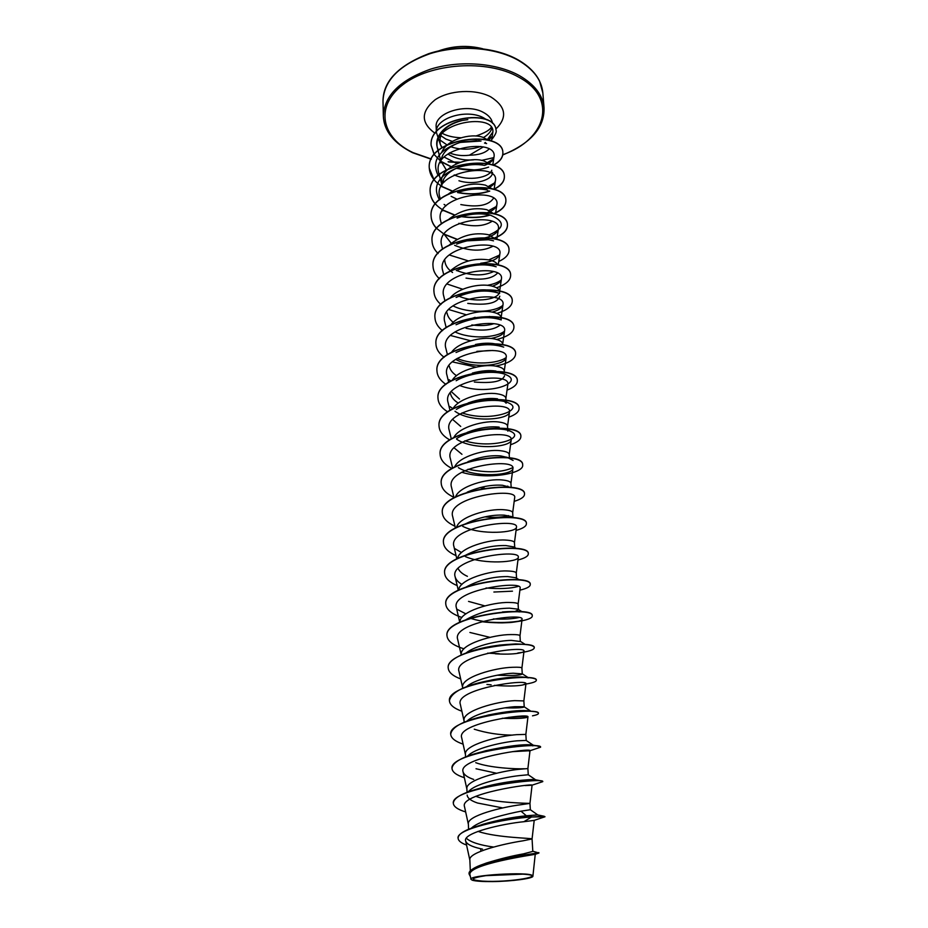<?xml version="1.0" encoding="UTF-8"?>
<svg xmlns="http://www.w3.org/2000/svg" width="928" height="928" viewBox="0 0 928 928"><rect width="100%" height="100%" fill="white"/><g stroke="black" fill="none" stroke-linecap="round" stroke-linejoin="round"><path stroke-width="1.39" d="M522.882 874.153C550.849 875.742 508.567 882.841 482.63 881.124C469.081 879.941 470.16 878.12 485.878 875.649L522.882 874.153M483.256 146.949L469.406 155.208C462.051 156.113 455.404 155.336 449.454 152.853M439.605 139.757L446.855 144.826M486.608 143.585L484.532 143.086L485.483 142.436M488.36 140.151L491.051 136.915L489.079 140.36M442.134 147.587L440.301 144.316C438.306 132.878 445.626 124.932 462.26 120.466L467.84 119.654L462.26 120.466M487.014 119.956L483.766 117.949C466.761 108.251 434.548 118.297 436.38 132.402L440.417 144.652M487.223 139.85L492.698 132.228M473.837 159.802C464.557 160.695 456.135 158.908 448.56 154.442M441.844 152.099C446.786 139.687 470.299 132.832 482.699 137.24L488.314 140.14M488.928 149.095C485.1 153.039 478.593 155.08 469.406 155.208M470.322 871.021L469.858 859.943C468.118 852.194 504.414 843.61 522.684 840.872L532.069 838.947C532.985 838.135 497.536 837.833 478.825 831.65L478.013 831.372M538.484 852.612L538.913 852.704C540.096 853.006 505.192 856.73 484.056 863.91L486.237 863.086C499.716 858.922 512.105 855.848 523.427 853.876L532.811 851.405L532.069 838.947L534.203 820.387L523.902 821.709C503.104 823.646 462.063 832.88 465.694 841.058C466.726 844.155 471.702 846.707 480.611 848.726L482.514 849.143M471.366 828.17L472.062 827.556C480.449 820.213 507.094 813.856 521.002 811.176L530.34 809.726L529.958 803.404C530.886 803.254 495.807 803.335 477.259 796.827L475.786 796.294M502.79 807.952L477.537 803.022C470.937 800.783 467.468 798.138 467.144 795.064M468.582 829.272L468.362 824.018C466.61 815.77 502.524 806.966 520.631 804.762L529.958 803.404L532.08 785.204C534.157 783.081 459.279 793.568 464.487 806.606L468.373 824.319M467.735 792.083L470.31 789.867C478.5 782.884 505.168 777.2 518.984 775.646L528.252 774.752L527.893 768.558L518.624 769.358C500.668 771.064 465.137 780.088 466.888 788.8L467.039 792.35M496.596 773.256L476.006 768.755M524.436 768.755C515.806 769.115 490.007 767.978 475.739 762.688M467.318 756.262L469.266 754.615C477.746 747.492 503.544 742.006 517 740.822L526.153 740.428L533.252 745.207M465.554 756.946L465.438 754.278C463.687 745.114 498.846 735.881 516.652 734.663L525.851 734.396L526.222 740.463M512.639 735.115C499.299 735.046 486.504 733.074 474.243 729.199M466.935 721.114L468.269 720.024C477.05 712.797 501.944 707.53 515.063 706.684L524.076 706.718L530.851 711.196M524.216 706.846C523.543 707.774 517.128 708.122 504.971 707.878M464.104 722.251L464.023 720.418C462.272 710.825 497.06 701.394 514.715 700.64L523.856 700.918M466.61 686.639L467.318 686.059C476.435 678.762 500.436 673.716 513.161 673.218L522.255 673.867C521.049 675.433 512.72 675.874 497.28 675.201M462.678 688.24L462.631 687.207C460.88 677.208 495.32 667.592 512.824 667.278C518.717 667.081 521.745 667.325 521.907 668.032L522.255 673.774M466.332 652.79L466.424 652.72C475.751 645.401 498.904 640.575 511.293 640.378L520.33 641.515L519.982 635.854M461.286 654.89L461.274 654.634C459.511 644.229 493.603 634.45 510.968 634.566C516.815 634.497 519.819 634.903 519.993 635.784L522.058 619.347C524.61 612.213 451.623 622.27 457.678 639.346L461.239 654.913M489.961 637.362L469.916 632.467M466.192 619.544C479.614 612.19 494.044 608.397 509.46 608.176L517.859 609.139L518.439 609.766L515.04 611.494M459.928 622.178C459.116 611.54 492.258 601.97 509.136 602.469C514.936 602.539 517.928 603.096 518.114 604.14L518.439 609.766M484.822 605.891L468.536 601.402M465.276 587.47C478.662 580.139 492.791 576.508 507.674 576.578L515.794 577.75L516.594 578.608L516.258 573.086C516.072 571.88 513.103 571.172 507.349 570.975C491.098 570.14 459.198 579.281 458.687 590.046M465.311 555.385C478.535 548.506 492.072 545.235 505.911 545.571L513.706 546.905L516.606 548.599M457.539 558.482C459.221 547.636 489.926 538.936 505.598 540.073C511.305 540.398 514.251 541.244 514.448 542.613L514.738 547.497M465.496 523.856C478.488 517.476 491.388 514.576 504.182 515.133L511.653 516.583M456.483 527.464C459.198 516.594 488.754 508.335 503.869 509.739C509.53 510.18 512.465 511.166 512.674 512.685L512.964 517.673M508.44 515.608C502.837 517.314 494.96 517.743 484.799 516.884M467.213 492.142C479.648 486.806 491.399 484.509 502.477 485.263L510.852 487.478M455.497 496.99C459.151 486.133 487.583 478.314 502.176 479.962C507.802 480.518 510.713 481.632 510.922 483.302L511.177 487.513M507.813 486.121L505.145 486.991M484.439 488.174L479.788 487.606M467.956 461.634C479.788 456.947 490.738 455.045 500.818 455.926L507.477 457.469L513.091 460.45M454.592 467.039C459.07 456.24 486.411 448.85 500.517 450.73C506.085 451.391 508.985 452.632 509.205 454.442L509.414 457.922M506.792 457.179L505.644 457.713M453.746 437.598C458.977 426.892 485.251 419.943 498.881 422.02C504.414 422.797 507.291 424.154 507.523 426.103L507.686 428.852M456.344 409.422C471.412 400.072 498.986 398.135 508.463 402.868L503.301 400.304L506.154 403.204L506.085 401.986M452.968 408.656C458.85 398.089 484.103 391.57 497.28 393.82C502.767 394.702 505.632 396.175 505.864 398.251L505.98 400.316M504.53 375.759C502.593 381.408 492.548 383.508 474.37 382.046M452.249 380.19C458.722 369.796 482.966 363.718 495.714 366.119C501.155 367.094 503.997 368.683 504.24 370.887L504.322 372.279M475.507 344.485C482.78 343.082 489.091 342.838 494.438 343.754L503.707 347.118C490.088 342.664 474.196 344.462 456.042 352.501M451.588 352.211C458.583 342.026 481.841 336.365 494.16 338.906C499.566 339.984 502.396 341.678 502.64 343.998L502.686 344.752M492.861 350.482L476.888 351.352M489.45 316.46L496.828 318.014L501.259 319.916C488.198 315.74 473.118 317.353 456.031 324.742M499.786 325.345C492.977 330.426 481.725 331.412 466.03 328.292M450.985 324.696C458.432 314.743 480.739 309.5 492.64 312.168C498.011 313.328 500.807 315.126 501.062 317.573L501.074 317.689M493.731 323.733C487.687 325.658 480.379 326.064 471.807 324.939M459.94 295.371C471.204 290.348 481.69 288.747 491.422 290.568L498.754 293.144C486.307 289.292 472.085 290.719 456.1 297.436M499.798 296.218C497.489 303.224 486.806 305.614 467.758 303.386M450.44 297.621C458.281 287.935 479.648 283.121 491.156 285.894C496.468 287.135 499.264 289.037 499.519 291.589L499.635 293.468M498.754 293.979C495.042 299.999 473.535 302.737 458.884 296.148M497.373 273.261C491.921 278.864 481.47 280.476 466.018 278.098M449.57 271.417C461.262 261.348 474.637 257.566 489.682 260.06C494.137 261.151 496.828 262.775 497.744 264.932M493.336 271.695C483.001 276.289 470.763 275.894 456.599 270.489M449.512 244.795C461.297 235.422 474.208 232.046 488.244 234.668L495.97 239.192M492.687 246.349C482.235 251.708 469.568 251.372 454.662 245.352M459.963 216.804C469.986 213.069 479.022 212.187 487.072 214.136L490.738 215.308C505.296 221.595 504.774 228.126 489.195 234.912M449.129 219.008C460.88 210.064 473.442 206.956 486.817 209.693L494.137 213.846M491.875 221.421C483.801 226.49 472.793 227.116 458.838 223.312M493.487 198.325C488.58 205.494 477.688 207.582 460.81 204.566M448.317 194.103C459.975 185.264 472.34 182.271 485.425 185.148L492.246 188.894M456.414 198.917L451.124 196.307M492.42 172.306C493.29 179.649 474.916 185.739 458.942 180.763M439.559 199.926C431.903 186.284 438.283 175.404 458.71 167.26L460.717 166.495C448.468 170.972 442.122 177.7 441.693 186.679L441.508 182.387C439.768 167.33 468.849 155.591 484.056 160.996L490.309 164.326M491.805 170.218C489.358 177.584 468.826 181.633 454.198 174.916M479.532 866.88L478.14 866.404M467.41 576.334C462.585 574.13 459.499 571.509 458.13 568.481M467.12 432.413C478.732 427.854 489.416 426.091 499.171 427.124M461.958 454.314L454.14 447.876M468.164 402.938C479.034 399.098 488.836 397.729 497.57 398.843M460.717 426.439L452.748 419.537M458.293 403.1C453.896 400.374 451.286 397.184 450.463 393.542M472.375 373.079C481.354 370.713 489.23 370.04 495.993 371.049M459.488 399.052L451.391 391.674M456.518 375.701C452.423 372.952 450.022 369.773 449.291 366.166M460.126 322.422L475.136 317.306M453.224 322.294C449.686 319.534 447.621 316.402 447.029 312.898M459.847 268.749C470.751 264.132 480.785 262.763 489.949 264.654M452.562 272.507C447.679 269.108 445.092 265.083 444.779 260.443L444.756 260.072M459.836 242.568C470.334 238.38 479.892 237.255 488.499 239.18M451.194 243.229L444.106 234.216M487.803 190.159C478.616 188.071 468.605 188.848 457.759 192.479L460.242 191.446C469.417 188.303 477.7 187.595 485.066 189.347M460.717 166.495C468.605 164.036 475.82 163.467 482.363 164.813M441.925 185.159L441.774 184.533M440.51 158.665L440.696 162.887C441.299 153.178 448.224 146.195 461.494 141.926L479.405 140.65M446.24 169.87L440.765 160.776M538.437 853.192L535.212 854.317C535.758 854.386 465.786 864.351 470.067 875.104L470.983 879.338L472.329 880.231C475.82 881.206 482.479 881.658 492.316 881.588C511.224 881.426 533.554 878.491 532.904 876.148L532.498 875.626C529.122 871.427 467.77 875.185 470.983 879.338M480.611 848.726L480.971 851.15M441.925 147.935L440.301 144.316M521.002 811.176L526.327 815.77C512.743 817.139 498.429 819.934 483.395 824.157L478.338 825.874C465.056 829.829 458.304 833.878 458.107 838.019L458.119 838.158M466.332 838.286C470.821 842.241 479.892 845.164 493.545 847.044M530.34 809.726L537.73 814.9L526.327 815.77L531.489 816.698C514.588 817.939 496.874 821.002 478.349 825.874L483.395 824.157M532.8 851.208L538.936 853.018C539.864 852.704 465.717 863.237 469.139 874.118L470.392 876.624M484.056 863.91C474.208 867.216 469.232 870.522 469.127 873.816L469.139 873.967M537.532 814.888L544.098 816.257L531.512 817C504.287 818.682 455.486 829.203 458.119 838.309C458.351 840.849 461.17 843.1 466.564 845.048M534.18 820.375L545.003 816.756L531.512 817L523.902 821.709M491.422 141.16L492.722 132.924C497.025 111.754 428.84 121.881 437.738 149.292L440.58 160.138M458.71 167.26C467.956 164.476 476.598 163.85 484.613 165.404C490.158 163.235 493.302 160.44 493.998 156.983C498.127 137.39 430.198 146.438 438.828 173.281L441.566 183.802M484.834 189.3C491.144 187.143 494.67 184.243 495.436 180.589C499.496 161.6 431.3 170.648 439.791 197.072L440.348 199.253M484.37 213.579C491.84 211.538 496.016 208.545 496.898 204.589C500.876 186.226 432.436 195.263 440.765 221.258L441.438 223.915M482.63 238.345C492.037 236.559 497.292 233.438 498.382 228.984C502.257 211.224 433.538 220.342 441.763 245.85M480.692 263.25C492.118 261.893 498.51 258.738 499.879 253.808C503.672 236.652 434.687 245.862 442.76 270.86L443.781 274.874M492.42 286.184C497.86 284.281 500.865 281.892 501.422 279.038C505.076 262.52 435.858 271.823 443.793 296.287M492.223 312.086C498.742 310.254 502.326 307.794 502.976 304.72C506.572 288.875 437.053 298.201 444.837 322.167L446.194 327.654M490.935 338.5C499.206 336.829 503.753 334.277 504.565 330.832C508.08 315.694 438.271 325.044 445.904 348.499L447.435 354.74M455.694 359.356C473.176 369.599 505.888 365.342 506.178 357.408C509.6 342.977 439.501 352.373 446.983 375.283L448.7 382.324M507.813 384.459C511.131 370.724 440.742 380.236 448.085 402.543L449.999 410.408M454.987 411.29C471.389 423.214 509.426 419.746 509.495 411.986C512.685 398.994 442.006 408.575 449.21 430.29L451.31 439.002M456.634 439.222C473.466 450.602 511.2 447.226 511.189 440.011C514.298 427.785 443.306 437.424 450.347 458.548L452.644 468.141M458.362 467.654C475.646 478.465 512.987 475.194 512.917 468.547C515.956 457.11 444.64 466.796 451.518 487.304L454.012 497.814M512.674 512.778L514.68 497.605C517.638 486.991 445.997 496.712 452.702 516.594L455.404 528.044M462.724 526.35C481.168 535.653 516.699 532.579 516.467 527.197C519.309 517.395 447.342 527.243 453.908 546.43L456.82 558.853M465.311 556.568C484.404 565.001 518.555 562.055 518.3 557.334C521.026 548.402 448.723 558.331 455.149 576.822C455.88 579.64 458.142 582.169 461.924 584.408M518.114 604.186L520.156 588.05C522.777 580 450.161 589.999 456.402 607.794L459.731 622.27M471.401 618.64C481.307 621.54 491.608 622.943 502.303 622.85L509.948 622.549C517.569 621.806 521.594 620.739 522.058 619.347M495.343 653.799C504.728 654.356 512.256 654.194 517.928 653.312C521.768 652.686 523.786 652.001 523.972 651.247C526.466 645.053 453.096 655.191 458.989 671.512L462.654 687.671M494.404 685.374C507.036 686.314 516.409 686.198 522.51 685.038L525.944 683.762C528.322 678.542 454.581 688.762 460.323 704.306M502.268 718.249C513.81 718.736 521.756 718.516 526.106 717.611L527.951 716.915C530.201 712.681 456.1 723.016 461.68 737.737L465.462 754.661M512.198 751.668L529.992 750.717C532.162 747.527 457.678 757.932 463.06 771.829C463.919 774.764 467.457 777.304 473.686 779.45M525.155 785.575L532.08 785.204M473.396 790.459L483.314 787.188C504.206 781.248 530.758 779.091 534.76 779.636L535.584 779.787M474.811 754.058L485.611 750.752C507.43 746.042 522.742 744.094 531.558 744.917L533.206 745.207M533.38 745.602L532.776 745.88M476.609 718.272L488.557 714.966C506.189 711.416 519.262 710.001 527.754 710.72L531.686 711.324C536.082 711.683 538.333 712.286 538.414 713.133L538.402 713.272M497.489 713.841L496.26 713.748M478.86 683.112L492.513 679.783C505.331 677.521 515.469 676.616 522.951 677.046L528.438 677.858M491.852 646.282L515.666 643.939L521.304 644.183M502.454 611.958C509.658 611.378 515.376 611.366 519.61 611.946M518.474 617.642C512.105 618.976 503.73 619.405 493.36 618.941M465.856 613.86L456.901 609.209M518.195 586.426C510.516 588.572 499.798 589.094 486.04 587.992M461.518 552.543L454.766 548.587M512.813 467.631C502.326 472.514 487.386 473.048 467.979 469.243M456.588 438.619C471.9 428.736 501.619 426.578 510.794 431.416C526.234 438.213 492.153 449.396 464.847 440.812M508.463 402.868C525.7 410.222 489.59 422.681 462.028 412.879M452.922 408.68L450.022 406.615M456.147 380.735C470.914 371.954 496.399 370.202 506.108 374.761C525.19 382.638 487.223 396.442 459.476 385.422M450.834 381.002L449.164 379.738M506.154 357.535C498.081 363.695 473.35 365.423 457.133 358.44M504.484 331.238C496.236 337.804 470.937 339.462 454.964 331.911M502.802 305.416C494.392 312.342 468.64 313.908 452.945 305.834M456.298 270.558C471.122 264.573 484.416 263.32 496.178 266.788L492.35 265.327M501.143 280.047C497.988 282.472 493.394 284.235 487.339 285.325M456.611 244.122C470.206 238.89 482.502 237.788 493.522 240.839M499.461 255.142L488.812 259.875M468.454 260.93L449.303 254.98M457.086 218.092C469.371 213.649 480.588 212.721 490.738 215.308M496.19 206.573L489.068 210.401M446.043 205.796L444.083 204.404M494.543 182.92L488.65 186.319M444.535 181.807L443.317 180.914M438.236 175.705C431.091 161.136 438.364 150.046 460.079 142.425L481.04 141.021M493.244 159.106L487.664 162.446M456.947 163.548L444.164 157.076M438.596 150.429C431.706 138.423 444.79 123.691 462.214 120.478M544.098 816.257L545.003 816.756M453.328 803.196L453.328 803.045C453.827 797.86 462.353 793.034 478.929 788.568C502.466 782.188 533.728 779.833 540.688 780.761L542.764 781.631L531.814 785.262M506.247 783.429L504.658 783.36M452.017 768.372L452.006 768.233C452.806 762.039 462.898 756.552 482.27 751.761C506.595 746.738 524.726 744.743 536.651 745.787L540.537 747.04M494.554 749.476L493.418 749.383M450.718 734.234L450.718 734.094C451.982 726.694 463.93 720.511 486.562 715.558C505.725 711.938 520.759 710.523 531.686 711.324M526.617 716.428L508.625 717.332M485.692 716.033L484.66 715.917M449.454 700.756L449.442 700.617C451.553 691.638 465.926 684.748 492.548 679.934C505.435 677.869 516.258 677.022 525.028 677.382C532.359 677.742 536.117 678.623 536.314 680.015L536.314 680.143M448.212 667.905L448.201 667.766C446.6 657.268 479.289 646.201 506.56 644.519L510.4 644.276C525.561 643.835 533.519 644.914 534.25 647.512L534.273 647.779C534.006 649.936 528.519 651.676 517.812 653.01L518.404 653.092M446.994 635.68L446.983 635.552C443.665 615.392 534.238 605.16 532.231 615.635L532.231 615.763M518.822 621.157C510.191 622.526 500.041 622.839 488.383 622.096M445.788 604.07L445.788 603.931C442.436 582.9 532.173 572.82 530.248 584.35L530.248 584.478M512.465 591.171L493.882 592.029M444.616 573.028L444.616 572.901C441.276 551.035 530.132 541.105 528.299 553.645L528.299 553.761M443.468 542.567L443.456 542.439C440.127 519.773 528.113 509.994 526.385 523.485L526.385 523.612M442.331 512.662L442.331 512.534C438.979 489.091 526.153 479.463 524.506 493.893L524.506 494.009M441.218 483.302L441.218 483.175C437.854 458.989 524.239 449.5 522.661 464.824L522.661 464.951M440.127 454.453L440.127 454.326C436.775 429.444 522.336 420.094 520.84 436.276L520.852 436.392M439.06 426.114L439.048 425.998C435.708 400.432 520.469 391.233 519.065 408.227L519.065 408.343M438.004 398.298L438.004 398.182C434.64 371.954 518.659 362.871 517.314 380.677L517.325 380.793M436.972 370.945L436.96 370.829C433.608 343.986 516.861 335.043 515.597 353.603L515.597 353.707M435.951 344.068L435.951 343.952C432.599 316.518 515.086 307.69 513.903 326.981L513.915 327.097M434.954 317.654L434.942 317.55C431.59 289.536 513.358 280.824 512.244 300.823L512.256 300.939M433.968 291.694L433.968 291.589C430.604 263.018 511.676 254.434 510.609 275.117L510.62 275.222M433.005 266.162L432.993 266.058C429.652 236.965 509.994 228.497 509.008 249.829L509.02 249.934M432.054 241.06L432.042 240.955C428.713 211.352 508.347 203.012 507.43 224.959C507.465 230.098 503.278 234.378 494.856 237.8M488.522 239.714L466.32 240.897M457.121 239.25L444.06 234.088M443.665 233.844L436.856 228.578M436.763 228.474C433.214 224.762 431.334 220.702 431.114 216.27C427.762 186.192 506.746 177.944 505.876 200.518C505.934 205.68 501.944 210.018 493.905 213.544M489.671 215.029C481.133 217.512 471.795 217.999 461.657 216.479M454.592 214.913L443.213 210.157M442.656 209.832C434.838 205.018 430.685 199.068 430.198 191.992C426.845 161.437 505.168 153.317 504.356 176.459C504.449 181.47 500.876 185.751 493.65 189.324M489.508 190.994C479.927 194.138 469.382 194.625 457.887 192.432M452.272 190.971L442.389 186.644M441.67 186.203C433.91 181.32 429.78 175.288 429.293 168.107C425.964 137.077 503.707 129.108 502.86 152.842C502.895 157.656 499.635 161.785 493.058 165.23M488.615 167.121C478.662 170.485 467.898 170.856 456.344 168.235M451.205 166.68L440.893 161.321M440.614 161.124L434.339 154.698M434.269 154.593L431.102 145.209C428.678 117.322 494.752 107.578 496.016 129.908L496.016 130.001M465.647 811.93C457.771 809.541 453.664 806.676 453.34 803.346C450.045 788.174 545.328 777.061 542.764 781.631M504.762 783.65L503.254 783.58M464.36 777.71C456.472 775.158 452.354 772.096 452.017 768.512C448.734 752.272 543.008 741.344 540.583 747.191L529.146 751.019M493.499 749.673L492.408 749.58M463.107 744.152C455.207 741.437 451.078 738.178 450.73 734.373C447.412 717.089 540.769 706.336 538.437 713.412C538.426 714.235 536.454 715.047 532.498 715.836M484.892 716.207L483.998 716.103M461.877 711.231C453.954 708.366 449.825 704.92 449.454 700.895C446.136 682.602 538.565 672.034 536.338 680.282C536.268 681.604 533.066 682.822 526.721 683.913M491.121 684.841L486.945 684.47M460.671 678.936C452.736 675.92 448.584 672.29 448.212 668.044C444.895 648.811 536.384 638.406 534.273 647.779M499.264 653.753L487.664 653.138M463.965 648.811C453.235 645.482 447.574 641.144 446.994 635.808C443.677 615.67 534.261 605.427 532.243 615.89C533.101 620.38 506.595 624.927 481.342 621.656M461.9 617.48C451.716 614.023 446.356 609.603 445.8 604.198C442.447 583.167 532.196 573.086 530.259 584.605C530.213 586.682 526.756 588.538 519.889 590.162M457.179 585.614C449.21 582.192 445.022 578.04 444.628 573.156C441.276 551.302 530.155 541.372 528.31 553.888C528.276 556.197 524.83 558.238 517.952 560.013M456.066 555.64C448.073 552.09 443.874 547.764 443.468 542.694C440.139 520.028 528.125 510.249 526.396 523.74C526.373 526.257 522.928 528.484 516.061 530.422M454.964 526.199C446.971 522.534 442.76 518.056 442.331 512.79C438.99 489.346 526.176 479.718 524.517 494.137C524.506 496.863 521.06 499.264 514.193 501.352M453.885 497.292C445.881 493.499 441.658 488.87 441.229 483.418C437.865 459.244 524.25 449.755 522.673 465.067C524.111 473.5 487.525 480.228 461.715 472.259M452.04 468.512C444.5 464.65 440.533 460.01 440.139 454.569C436.786 429.687 522.348 420.338 520.863 436.508C520.875 439.64 517.441 442.378 510.551 444.756M449.825 439.965C443.016 436.102 439.42 431.52 439.06 426.23C435.719 400.676 520.48 391.465 519.077 408.459C519.1 411.777 515.666 414.688 508.776 417.194M447.783 411.928C441.6 408.065 438.341 403.552 438.004 398.414C434.64 372.198 518.671 363.115 517.325 380.898C517.36 384.412 513.926 387.486 507.036 390.12M445.904 384.366C440.255 380.515 437.274 376.072 436.972 371.061C433.62 344.218 516.884 335.263 515.608 353.823C515.295 359.333 508.637 363.428 495.645 366.119M476.076 367.128L452.412 361.897M444.141 357.28C438.967 353.44 436.241 349.079 435.951 344.172C432.61 316.738 515.098 307.922 513.926 327.201C513.752 332.456 508.022 336.551 496.735 339.486M470.635 340.773L450.532 335.495M442.482 330.658C437.726 326.842 435.22 322.55 434.954 317.759C431.601 289.756 513.381 281.056 512.256 301.043C512.175 306.182 507.048 310.3 496.863 313.386M466.366 314.812L448.758 309.534M440.916 304.488C436.531 300.707 434.223 296.473 433.968 291.798C430.615 263.239 511.688 254.655 510.632 275.326C510.597 280.418 505.888 284.571 496.503 287.784M486.701 289.942L475.066 290.557M462.77 289.258L447.11 284.026M439.431 278.76C435.383 275.001 433.237 270.837 433.005 266.266C429.664 237.174 510.006 228.717 509.02 250.038C509.101 254.434 505.679 258.251 498.754 261.487M438.12 253.564C434.304 249.818 432.286 245.676 432.054 241.164C428.713 211.572 508.358 203.22 507.442 225.168C507.488 230.272 503.336 234.529 495.007 237.951M456.878 239.378L444.141 234.32M436.67 228.578C433.19 224.889 431.334 220.864 431.126 216.479C427.762 186.4 506.758 178.153 505.888 200.715C505.957 205.854 502.002 210.18 494.021 213.695M490.03 215.122C481.272 217.732 471.679 218.231 461.251 216.607M454.372 215.041L443.294 210.401M442.668 210.03L442.702 210.865M435.476 204.206C432.17 200.529 430.406 196.527 430.198 192.2C426.857 161.646 505.18 153.514 504.368 176.668C504.461 181.61 500.981 185.855 493.905 189.405M489.74 191.11C480.008 194.358 469.278 194.845 457.562 192.56M452.087 191.098L442.494 186.888M434.223 180.136L429.293 168.304C425.975 137.274 503.718 129.305 502.872 153.039C502.918 157.795 499.728 161.89 493.278 165.312M475.496 169.998L456.077 168.362M451.031 166.796L440.951 161.553M434.2 154.674L431.114 145.394C428.678 117.52 494.763 107.776 496.028 130.094C496.874 131.73 495.424 134.896 491.666 139.618M450.799 146.728C460.578 150.081 470.589 149.988 480.808 146.45M542.857 92.962C541.662 80.121 533.484 69.24 518.311 60.32C495.598 47.432 459.348 44.556 430.232 53.615C399.643 64.542 383.902 80.353 382.997 101.059L383.334 116.058C384.25 95.561 400.084 79.901 430.847 69.066C460.137 60.065 496.584 62.895 519.402 75.632C534.644 84.448 542.845 95.213 544.04 107.915L542.857 92.962L539.586 81.119C535.653 73.022 528.496 65.934 518.091 59.868C495.239 46.818 458.038 44.022 428.771 53.662C398.448 65.424 383.194 81.223 382.997 101.059M431.381 159.013L413.064 152.633C381.524 138.063 374.471 106.604 402.624 84.912C430.302 62.965 487.107 59.102 518.682 77.117C558.285 98.194 546.082 139.803 502.814 154.698M493.858 157.632L481.586 160.393M460.23 162.261L448.12 161.75M452.342 141.404L445.846 139.061L440.545 135.511M436.38 132.402L436.16 126.939C434.327 112.775 466.471 102.706 483.442 112.439C488.789 115.316 491.805 118.923 492.513 123.273M435.093 133.342C420.744 122.867 420.709 111.696 435 99.853C449.349 90.004 475.6 88.647 490.912 96.964C505.946 106.662 507.616 117.357 495.923 129.05M491.968 128.342C490.645 131.892 487.826 134.943 483.523 137.518M476.563 140.58L459.604 142.552M383.334 116.058C383.995 130.964 393.739 143.19 412.589 152.714L431.276 159.21M448.514 161.982L459.685 162.458M502.779 154.953C530.816 143.341 544.574 127.67 544.04 107.915M442.273 133.319L443.34 133.876C447.969 136.184 453.85 137.472 460.984 137.762M524.216 706.811L523.868 700.895L525.956 683.762M507.825 431.137L507.767 430.348M501.201 319.893L501.085 317.921M535.236 854.305L532.904 876.148M493.998 156.983L492.733 165.114M495.436 180.589L494.079 189.463M496.898 204.589L495.436 214.229M498.382 228.984L496.816 239.436M441.751 245.85L442.598 249.18M499.89 253.808L498.22 265.072M501.422 279.038L499.647 291.148M443.793 296.299L444.976 301.032M502.988 304.72L501.108 317.701M504.565 330.832L502.651 344.253M506.189 357.408L504.252 371.107M507.825 384.459L505.876 398.448M509.495 411.986L507.535 426.265M511.189 440.011L509.217 454.581M512.929 468.547L510.934 483.418M516.478 527.197L514.448 542.683M518.3 557.334L516.27 573.144M455.138 576.833L458.258 590.254M523.984 651.247L521.907 668.044M460.311 704.306L464.046 720.836M527.951 716.915L525.851 734.396M530.004 750.717L527.893 768.558M463.06 771.829L466.9 789.148M465.694 841.058L469.87 860.21M483.314 787.188L478.929 788.568M534.76 779.636L540.688 780.761M485.611 750.752L482.27 751.761M531.558 744.917L536.651 745.787M488.557 714.966L486.562 715.558M522.951 677.046L525.028 677.382M498.951 645.157L506.56 644.519M515.666 643.939L510.4 644.276M535.514 779.752L528.241 774.752M528.09 677.556L522 673.612M525.213 644.438L519.924 641.086M522.348 611.912L517.859 609.139M519.471 579.977L515.794 577.75M513.729 517.766L511.653 516.571M510.794 431.416L505.679 428.794M506.108 374.761L501.155 372.418M460.079 142.425L461.494 141.926M502.303 622.85L509.948 622.549M522.51 685.038L525.318 684.284M526.106 717.611L527.672 717.158M491.26 127.275C489.659 130.187 484.509 133.098 475.82 136.033M482.583 48.72C467.666 45.031 452.968 45.774 438.503 50.959"/></g></svg>
